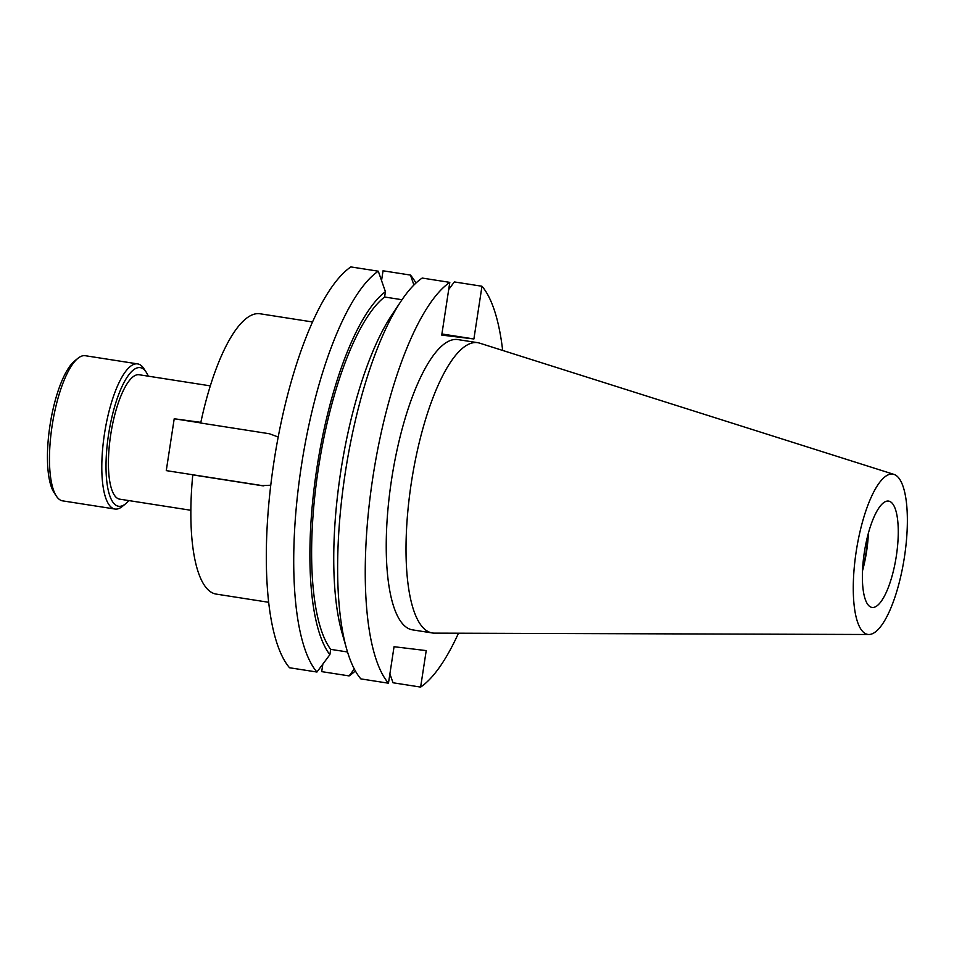 <?xml version="1.0" encoding="UTF-8"?>
<svg xmlns="http://www.w3.org/2000/svg" width="954" height="954" viewBox="0 0 954 954"><rect width="100%" height="100%" fill="white"/><g stroke="black" fill="none" stroke-linecap="round" stroke-linejoin="round"><path stroke-width="1.43" d="M148.264 376.174A70.143 20.976 98.9 0 0 146.189 372.155L143.863 368.614A73.458 21.966 98.9 0 0 137.626 363.891L85.288 355.711A73.458 21.966 98.9 0 0 85.061 355.687A73.458 21.966 98.9 0 0 77.918 358.31A73.458 21.966 98.9 0 0 52.136 425.663A73.458 21.966 98.9 0 0 56.393 496.14A73.458 21.966 98.9 0 0 62.618 500.862L114.957 509.031A73.458 21.966 98.9 0 0 115.184 509.066A73.458 21.966 98.9 0 0 122.327 506.443L125.618 503.784A70.143 20.976 98.9 0 0 128.826 500.588M137.626 363.891A73.458 21.966 98.9 0 0 137.4 363.856A73.458 21.966 98.9 0 0 104.475 433.831A73.458 21.966 98.9 0 0 114.957 509.031M146.189 372.155A70.143 20.976 98.9 0 0 140.011 367.612A70.143 20.976 98.9 0 0 108.565 434.44A70.143 20.976 98.9 0 0 118.797 506.288A70.143 20.976 98.9 0 0 125.618 503.784M56.393 496.14L54.068 492.598A70.143 20.976 -81.1 0 1 50.109 424.566A70.143 20.976 -81.1 0 1 74.627 360.97L77.918 358.31M312.495 321.963L260.048 313.771A141.872 42.429 98.9 0 0 259.607 313.711A141.872 42.429 98.9 0 0 200.698 423.016L269.445 433.76L278.198 437.004M378.285 271.198A209.868 62.761 98.9 0 0 301.357 466.041A209.868 62.761 98.9 0 0 316.943 672.033L289.539 667.752A209.868 62.761 98.9 0 1 273.953 461.76A209.868 62.761 98.9 0 1 350.869 266.917L378.285 271.198L385.416 291.685A191.432 57.24 98.9 0 0 316.859 468.271A191.432 57.24 98.9 0 0 329.869 654.671L330.692 649.352L347.53 651.987M316.943 672.033L329.869 654.671M119.882 499.18A62.964 18.83 -81.1 0 1 119.691 499.157A62.964 18.83 -81.1 0 1 110.759 434.368A62.964 18.83 -81.1 0 1 138.926 374.719A62.964 18.83 -81.1 0 1 139.129 374.743A62.964 18.83 -81.1 0 1 139.32 374.779M893.922 474.376L479.635 343.142A146.904 43.932 98.9 0 0 477.68 342.677A146.904 43.932 98.9 0 0 477.227 342.617A146.904 43.932 98.9 0 0 411.484 481.794A146.904 43.932 98.9 0 0 432.329 632.967A146.904 43.932 98.9 0 0 432.782 633.027A146.904 43.932 98.9 0 0 434.332 633.122L868.903 634.493A81.114 24.255 98.9 0 0 904.285 558.007A81.114 24.255 98.9 0 0 893.922 474.376A81.114 24.255 98.9 0 0 892.586 474.09A81.114 24.255 98.9 0 0 856.227 551.364A81.114 24.255 98.9 0 0 868.057 634.446A81.114 24.255 98.9 0 0 868.903 634.493M477.68 342.677L457.896 339.588A146.904 43.932 98.9 0 0 457.443 339.517A146.904 43.932 98.9 0 0 391.7 478.705A146.904 43.932 98.9 0 0 412.545 629.867L432.329 632.967M888.46 501.077A53.806 16.087 98.9 0 0 864.384 552.056A53.806 16.087 98.9 0 0 872.016 607.424A53.806 16.087 98.9 0 0 872.183 607.448A53.806 16.087 98.9 0 0 896.259 556.468A53.806 16.087 98.9 0 0 888.627 501.1A53.806 16.087 98.9 0 0 888.46 501.077M413.917 285.007L410.447 275.074L383.043 270.793L381.552 280.548M322.857 664.115L321.701 671.628L349.116 675.909A209.868 62.761 98.9 0 0 355.353 670.912M268.694 602.296L216.248 594.103A141.872 42.429 -81.1 0 1 192.768 474.877L261.515 485.622L270.769 485.216M388.469 683.207A209.868 62.761 -81.1 0 1 372.883 477.215A209.868 62.761 -81.1 0 1 449.799 282.372L422.181 278.055A209.868 62.761 98.9 0 0 401.145 301.011A209.868 62.761 98.9 0 0 346.731 649.304A209.868 62.761 98.9 0 0 360.839 678.89L388.469 683.207L394.05 646.717L426.223 650.604L420.631 687.083L393.012 682.766L389.9 673.858M449.799 282.372L441.738 335.092L473.899 338.968L481.973 286.248L454.342 281.931L448.714 289.479M330.692 649.352A186.28 55.702 -81.1 0 1 318.397 468.45A186.28 55.702 -81.1 0 1 384.605 297.004L385.416 291.685M384.605 297.004L402.004 299.723M441.905 333.972L473.899 338.968M415.944 283.064A209.868 62.761 98.9 0 0 410.447 275.074M354.292 668.969L349.116 675.909M196.035 475.271L192.768 474.877M481.973 286.248A209.868 62.761 -81.1 0 1 502.663 350.428M458.492 633.194A209.868 62.761 -81.1 0 1 420.631 687.083M346.731 649.304L342.045 632.896A191.432 57.24 -81.1 0 1 391.677 315.202L401.145 301.011M868.402 533.071A53.806 16.087 -81.1 0 1 862.511 570.814M867.89 535.003A52.47 15.693 -81.1 0 1 862.607 568.822M200.722 422.908L174.212 418.758L200.841 422.36M174.212 418.758L166.27 470.62L263.841 485.86M263.173 485.824L261.515 485.622M210.309 385.869L139.129 374.743M190.872 510.271L119.691 499.157"/></g></svg>
